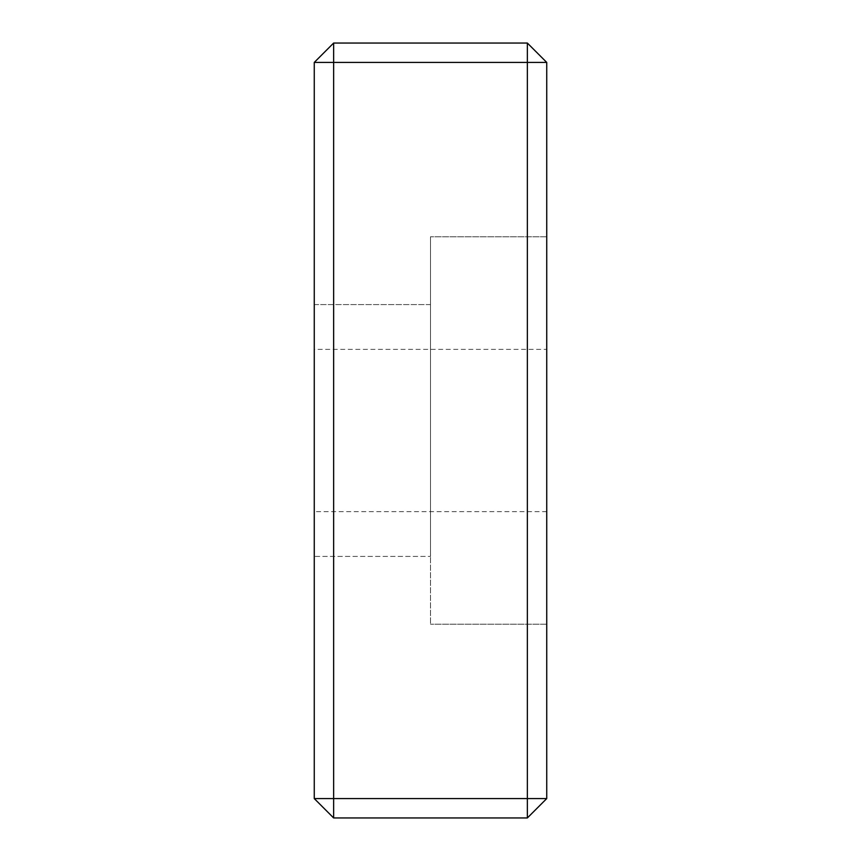 <?xml version="1.0" encoding="UTF-8"?>
<svg xmlns="http://www.w3.org/2000/svg" width="861" height="861" viewBox="0 0 861 861"><rect width="100%" height="100%" fill="white"/><g stroke="black" fill="none" stroke-linecap="round" stroke-linejoin="round"><path stroke-width="0.65" stroke-dasharray="4.3 3.23" d="M546.735 511.628L314.265 511.628L314.265 349.372L314.265 556.421L430.5 556.421L314.265 556.421L314.265 304.579L430.5 304.579L430.5 556.421L430.5 236.775L430.5 624.225L430.5 236.775L430.5 430.5L430.5 236.775L430.5 430.5L430.5 304.579L314.265 304.579L314.265 556.421L314.265 349.372L546.735 349.372M546.735 430.5L546.735 236.775L546.735 430.5M333.637 817.95L333.637 798.577L314.265 798.577L333.637 817.95L527.362 817.95L546.735 798.577L527.362 798.577L527.362 817.95M314.265 62.422L333.637 62.422L333.637 43.05L314.265 62.422L314.265 798.577M333.637 798.577L527.362 798.577L527.362 62.422L546.735 62.422L527.362 43.05L527.362 62.422L333.637 62.422L333.637 798.577M333.637 43.05L527.362 43.05M546.735 62.422L546.735 798.577M314.265 430.5L314.265 304.579L314.265 430.5M546.735 236.775L430.5 236.775L546.735 236.775M546.735 624.225L430.5 624.225L546.735 624.225"/><path stroke-width="1.29" d="M333.637 798.577L333.637 817.95L314.265 798.577L333.637 798.577L333.637 62.422L314.265 62.422L333.637 43.05L333.637 62.422L527.362 62.422L527.362 43.05L546.735 62.422L527.362 62.422L527.362 798.577L546.735 798.577L527.362 817.95L527.362 798.577L333.637 798.577M333.637 817.95L527.362 817.95M527.362 43.05L333.637 43.05M546.735 798.577L546.735 62.422M314.265 62.422L314.265 798.577"/></g></svg>
